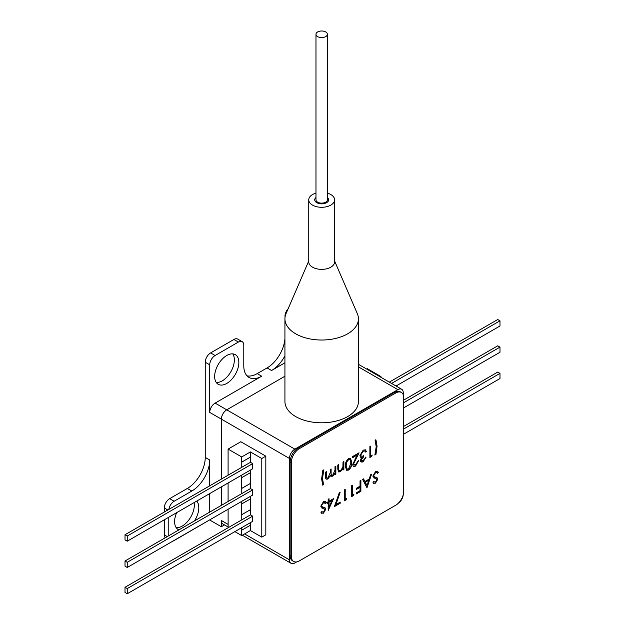 <?xml version="1.0" encoding="UTF-8"?>
<svg xmlns="http://www.w3.org/2000/svg" width="625" height="625" viewBox="0 0 625 625"><rect width="100%" height="100%" fill="white"/><g stroke="black" fill="none" stroke-linecap="round" stroke-linejoin="round"><path stroke-width="0.94" d="M194.469 520.906A17.109 9.875 120 0 0 196.727 501.078M176.211 527.688A17.109 9.875 120 0 0 182.227 526.062A17.109 9.875 120 0 0 194.102 502.602M226.75 383.445A17.109 9.875 120 0 0 237.93 368.367A17.109 9.875 120 0 0 235.305 354.656A17.109 9.875 120 0 0 226.75 355.508A17.109 9.875 120 0 0 215.578 370.578A17.109 9.875 120 0 0 218.203 384.289A17.109 9.875 120 0 0 226.75 383.445M216.258 382.477A17.109 9.875 120 0 0 222.273 380.852A17.109 9.875 120 0 0 232.766 353.883M284.93 355.859A25.344 14.633 -60 0 1 271.555 370.508L284.93 362.789M246.984 375.812A25.344 14.633 120 0 0 257.219 373.609L267.07 367.922A25.344 14.633 120 0 0 284.93 338.656M284.992 317.57L284.992 316.195A7.602 4.391 -60 0 1 288.172 308.695M209.727 412.414A7.602 4.391 -60 0 1 215.109 403.102L261.695 376.203A25.344 14.633 -60 0 1 249.023 377.453A25.344 14.633 -60 0 1 243.781 365.852L243.781 345.164A7.602 4.391 120 0 0 242.203 341.68A7.602 4.391 120 0 0 238.398 342.055L215.109 355.508A7.602 4.391 120 0 0 209.727 364.82L209.727 412.414L221.375 419.133L221.375 479.094L221.375 419.133A7.602 4.391 -60 0 1 226.75 409.82A7.602 4.391 120 0 0 221.375 419.133L289.477 458.453L289.477 559.844A7.602 4.391 120 0 0 291.047 563.32A7.602 4.391 120 0 0 294.852 562.945L296.648 561.906M167.844 510L164.305 507.953A7.602 4.391 -60 0 1 169.68 498.648L174.156 501.234A7.602 4.391 120 0 0 168.867 509.406M174.156 501.234L191.812 491.039L187.328 488.453A25.344 14.633 120 0 0 205.25 457.414L209.727 460A25.344 14.633 -60 0 1 191.812 491.039M169.68 498.648L187.328 488.453M209.727 364.82L205.25 362.234L205.25 457.414M172.961 541.078A7.602 4.391 120 0 0 174.156 540.547L209.727 519.852M209.727 512.094L209.727 493.578M209.727 485.812L209.727 460M209.727 520.008L221.375 526.734L224.523 524.914M221.375 486.852L221.375 505.367L221.375 486.852M228.094 526.977L222.953 524.008A7.602 4.391 -60 0 1 221.375 520.523L221.375 526.734M205.25 362.234A7.602 4.391 -60 0 1 210.625 352.922L215.109 355.508M238.398 342.055L233.922 339.469L210.625 352.922M215.109 403.102L226.75 409.82L284.93 376.234L226.75 409.82L294.852 449.141A7.602 4.391 120 0 0 289.477 458.453M165.219 537.789A7.602 4.391 -60 0 1 164.305 534.859L167.305 536.586M164.305 507.953L164.305 512.039M164.305 519.805L164.305 534.859M168.781 535.734L168.781 517.219M176.672 512.656A17.109 9.875 120 0 0 178.148 529.492A17.109 9.875 120 0 0 178.938 529.875M233.922 339.469A7.602 4.391 -60 0 1 237.727 339.094L242.203 341.68M261.789 458.5L261.789 537.133L265.82 534.805L265.82 456.172L240.82 441.742L228.094 449.086L241.719 456.953L250.406 451.93L261.789 458.5L265.82 456.172M294.852 449.141L397.891 389.648L358.422 366.867M403.266 394.828L403.266 392.75A7.602 4.391 120 0 0 401.688 389.273A7.602 4.391 120 0 0 397.891 389.648M398.445 503.102A7.602 4.391 120 0 0 403.234 494.812M380.953 377.305L380.953 376.562L380.312 376.93M366.695 369.07L367.336 368.695L380.953 376.562M252.695 516.156L127.25 588.578L127.25 593.75L252.695 521.328L252.695 516.156L250.453 514.859L250.453 509.688L241.719 514.68L241.719 503.922L250.453 498.93L250.453 496.344M250.406 509.664L250.406 498.953M252.695 489.875L127.25 562.297L127.25 567.469L252.695 495.047L252.695 489.875L250.453 488.586L250.453 483.406L241.758 488.43L241.758 493.602M241.758 501.359L241.758 503.945M250.453 483.406L241.719 488.398L241.719 477.641L250.453 472.648L250.453 470.062M250.406 483.383L250.406 472.68M252.695 463.594L127.25 536.016L127.25 541.195L252.695 468.773L252.695 463.594L250.453 462.305L250.453 457.133L241.758 462.148L241.758 467.32M241.758 475.078L241.758 477.672M261.789 537.133L250.406 530.562L241.719 535.578L241.719 530.203L250.453 525.211L250.453 522.625M250.406 530.562L250.406 525.234M250.453 509.688L241.758 514.703L241.758 519.883M241.758 527.641L241.758 530.227M250.453 457.133L250.406 451.93M250.406 457.102L241.719 462.125L241.719 456.953M228.141 527.742L228.094 509.25M228.094 501.492L228.094 482.969M228.094 475.211L228.094 449.086M241.719 535.578L234.859 531.625M127.25 536.016L125.016 534.727L125.016 539.898L127.25 541.195M250.453 462.305L125.016 534.727M127.25 562.297L125.016 561.008L125.016 566.18L127.25 567.469M250.453 488.586L125.016 561.008M127.25 588.578L125.016 587.281L125.016 592.453L127.25 593.75M250.453 514.859L125.016 587.281M403.727 426.367L497.75 372.086L499.984 373.383L499.984 378.555L403.727 434.125M499.984 373.383L403.727 428.953M403.727 400.086L497.75 345.812L499.984 347.102L499.984 352.273L403.727 407.852M499.984 347.102L403.727 402.672M389.32 382.133L497.75 319.531L499.984 320.82L499.984 326L396.039 386.008M499.984 320.82L391.555 383.422M308.75 260.992L286.023 313.68A36.75 21.219 0 0 0 284.93 318.812L284.93 401.578A36.75 21.219 0 0 0 307.617 421.18A36.75 21.219 0 0 0 347.664 416.578A36.75 21.219 0 0 0 358.422 401.578L358.422 318.812A36.75 21.219 0 0 0 357.336 313.68L334.602 260.992M284.93 318.812A36.75 21.219 0 0 0 307.617 338.406A36.75 21.219 0 0 0 347.664 333.812A36.75 21.219 0 0 0 358.422 318.812M315.977 193.133A12.922 7.461 0 0 0 312.539 194.555A12.922 7.461 0 0 0 308.75 199.828L308.75 261.906A12.922 7.461 0 0 0 316.734 268.797A12.922 7.461 0 0 0 330.812 267.18A12.922 7.461 0 0 0 334.602 261.906L334.602 199.828A12.922 7.461 0 0 0 327.375 193.133M308.75 199.828A12.922 7.461 0 0 0 316.734 206.727A12.922 7.461 0 0 0 330.812 205.102A12.922 7.461 0 0 0 334.602 199.828M315.977 197.516A6.969 4.023 0 0 0 314.711 199.828A6.969 4.023 0 0 0 319.008 203.547A6.969 4.023 0 0 0 326.602 202.672A6.969 4.023 0 0 0 328.648 199.828A6.969 4.023 0 0 0 327.375 197.516M323.812 470.07L322.477 478.375L323.57 484.672L322.719 485.164L321.625 479L322.719 470.703L323.812 470.07M323.547 469.914L322.477 478.375M322.211 478.219L323.305 484.516L322.602 484.922M343.023 470.07L343.023 468.625L340.383 471.734L338.57 471.945L337.797 469.172L337.797 465.086L338.648 464.594L338.742 470.125L340.531 470.664L342.891 467.188L343.023 462.07L343.875 461.578L343.875 469.578L343.023 470.07M342.75 469.156L343.023 468.625M342.75 468.477L340.383 471.734M340.117 471.578L338.445 471.859M338.375 464.75L338.648 468.359M343.602 461.734L343.602 469.422L343.023 469.758M338.375 468.203L339.078 470.797M357.039 455.102L352.625 457.648L352.625 456.523L359.07 452.805L353.602 463.852L355.656 464.883L357.852 461.086L358.703 460.594L355.609 466.031C353.859 466.891 352.906 466.359 352.75 464.43L357.039 455.102L352.625 457.336M358.547 453.109L353.328 463.695L354.023 464.961M358.438 460.438L355.344 465.875L353.469 466.211M370.742 446.07L370.742 455.891L372.195 455.055L371.641 456.492L369.891 457.508L369.891 446.555L370.742 446.07M370.469 446.219L370.742 455.891M371.773 455.297L371.375 456.344L369.891 457.195M321.625 505.719L321.969 506.594L325.227 507.945L325.758 509.305L323.422 513.211L320.898 512.82L321.664 511.703L323.516 512.031L324.906 509.844L320.773 506.195L323.484 501.664L325.492 501.477L326.367 502.391L325.562 503.414L323.484 502.789L321.359 505.562L321.969 506.594M325.055 507.82L325.758 509.305M325.492 509.148L323.422 513.211M325.352 501.398L326.367 502.391M324.227 508.766L321.609 507.883M321.633 511.75L322.055 512.016M323.156 513.055L321.414 513.258M321.695 506.438L322.188 506.781M324.734 502.656L323.211 502.633L321.359 505.562M326.094 502.242L325.375 503.156M340.227 503.227L334.391 506.602L339.375 492.492L340.109 492.531L335.828 504.641L340.227 502.109L340.227 503.227L334.531 506.211M339.953 502.266L339.953 503.078M339.789 492.516L335.828 504.641M352.508 485.188L352.508 495.016L353.961 494.172L353.406 495.617L351.656 496.633L351.656 485.68L352.508 485.188M352.234 485.344L352.508 495.016M353.539 494.422L353.141 495.461L351.656 496.32M366.969 487.789L362.594 479.367L363.523 478.828L364.922 481.531L369.219 479.047L370.664 474.711L371.594 474.172L366.969 487.789M363.375 478.914L364.922 481.531M365.367 482.398L367.039 485.617L368.758 480.438L365.102 482.242L367.039 485.617M368.359 480.664L368.758 480.438M368.492 480.281L365.102 482.242M371.195 474.398L366.836 487.531M299.344 448.633A11.406 6.586 120 0 0 291.281 462.602L291.281 556.234A11.406 6.586 120 0 0 293.648 561.453A11.406 6.586 120 0 0 299.344 560.883L395.664 505.273A11.406 6.586 120 0 0 403.727 491.312L403.727 397.68A11.406 6.586 120 0 0 401.367 392.461A11.406 6.586 120 0 0 395.664 393.023L299.344 448.633L298.211 447.977L394.531 392.367A11.406 6.586 -60 0 1 400.227 391.797L401.367 392.461M293.648 561.453L292.508 560.797A11.406 6.586 -60 0 1 290.148 555.57L290.148 461.945A11.406 6.586 -60 0 1 298.211 447.977M377.594 473.367L376.906 472.68L375.516 472.75L373.656 475.68L374 476.555L377.258 477.906L377.789 479.266L375.453 483.172L373.578 483.305L372.93 482.773L373.695 481.656L375.547 481.992L376.938 479.805L372.805 476.148L375.516 471.625L377.531 471.438L378.398 472.352L377.594 473.367M376.766 472.617L375.516 472.75M376.992 477.75L377.789 479.266M377.523 479.109L375.453 483.172M375.188 483.016L373.445 483.219M377.383 471.359L378.133 472.195L377.406 473.117M376.258 478.727L373.648 477.844M373.664 481.703L374.086 481.977M375.25 472.594L373.391 475.523L374.227 476.734M360.891 491.297L356.273 493.961L356.273 492.844L360.039 490.664L360.039 487.297L356.273 489.469L356.273 488.352L360.039 486.172L360.039 480.836L360.891 480.352L360.891 491.297L356.273 493.656M356.273 489.164L360.039 487.297M360.625 480.5L360.625 491.141M345.211 489.398L345.211 499.227L346.672 498.383L346.109 499.828L344.359 500.844L344.359 489.891L345.211 489.398M344.938 489.555L345.211 499.227M346.25 498.633L345.844 499.672L344.359 500.531M328.188 510.461L328.188 502.875L327.094 503.508L327.094 502.391L328.188 501.758L328.188 499.227L329.039 498.734L329.039 501.266L333.539 498.664L328.188 510.461M333.086 498.93L328.188 509.984M329.039 502.391L329.039 507.141L331.867 500.758L328.773 502.234L329.039 507.141M331.414 501.016L331.867 500.758M331.602 500.602L328.773 502.234M328.773 498.891L329.039 500.953M327.922 502.727L327.094 503.203M375.969 454.422L374.875 455.055L376.211 446.75L375.117 440.453L375.969 439.961L377.062 446.117L375.969 454.422L375 454.672M375.695 439.805L376.789 445.961L375.695 454.266M366 457.227L363.18 461.664C361.562 462.5 360.641 462.086 360.406 460.422L361.516 457.523L360.484 457.188L359.922 455.57L363.203 450.141L365.438 449.836L366.367 451.539L365.516 452.031L364.773 450.945L363.188 451.273L360.773 454.984C361.125 456.445 362.094 456.648 363.688 455.609L363.688 456.734L361.258 459.93L361.648 460.758L363.164 460.547L366 457.227M365.727 457.07L363.18 461.664M365.297 449.766L366.367 451.539M366.094 451.391L365.43 451.773M364.734 450.938L363.188 451.273M362.914 451.117L360.773 454.984M363.422 455.75L363.422 456.578L360.992 459.773L361.531 460.672M360.5 454.828L361.203 456.047M361.141 457.516L360.219 457.031M362.906 461.508L360.984 461.828M346.539 462.758L346.18 465.719L347.164 469.086L348.578 468.969L350.922 462.984L350.023 459.594L348.578 459.703L346.273 462.602L346.18 465.719M349.883 459.531L348.578 459.703M345.914 465.562L347.023 468.992M348.305 459.547L346.273 462.602M350.438 458.297L351.508 462.328C351.789 465.281 350.727 467.812 348.336 469.922L346.461 470.195M348.602 458.562L350.578 458.367L351.773 462.484C352.055 465.438 351 467.961 348.602 470.078L346.594 470.281L345.328 466.211C345.094 463.227 346.188 460.68 348.602 458.562M326.367 471.688L326.828 478.055L328.008 477.898L330.258 472.555L330.258 469.438L331.109 468.945L331.109 473.016C330.875 474.875 331.422 475.594 332.758 475.156L335 470.07L335 466.703L335.852 466.211L335.852 474.211L335 474.703L335 473.312L332.609 476.227L330.406 475.562L327.859 478.969C326.117 479.609 325.336 478.789 325.516 476.508L325.516 472.18L326.367 471.688M326.094 471.844L326.094 475.867L326.711 477.961M330.836 469.102L331.109 473.016M335.578 466.367L335.578 474.055L335 474.391M330.836 472.859L331.477 475.211M330.406 475.562L327.594 478.812L326.133 479.07M334.727 473.875L334.727 473.156L332.336 476.07L330.867 476.336M327.375 34.289L327.375 199.828A5.703 3.289 180 0 1 325.711 202.156A5.703 3.289 180 0 1 319.492 202.867A5.703 3.289 180 0 1 315.977 199.828L315.977 34.289A5.703 3.289 180 0 1 317.648 31.961A5.703 3.289 180 0 1 323.859 31.25A5.703 3.289 180 0 1 327.375 34.289A5.703 3.289 180 0 1 325.711 36.617A5.703 3.289 180 0 1 319.492 37.336A5.703 3.289 180 0 1 315.977 34.289M271.555 370.508L267.07 367.922M257.219 373.609L261.695 376.203M221.375 520.523L228.094 524.406M244.586 533.922L289.477 559.844M291.281 462.602L290.148 461.945M395.664 393.023L394.531 392.367M290.148 555.57L291.281 556.234M242.359 535.211L291.047 563.32M358.422 364.297L401.688 389.273"/></g></svg>
